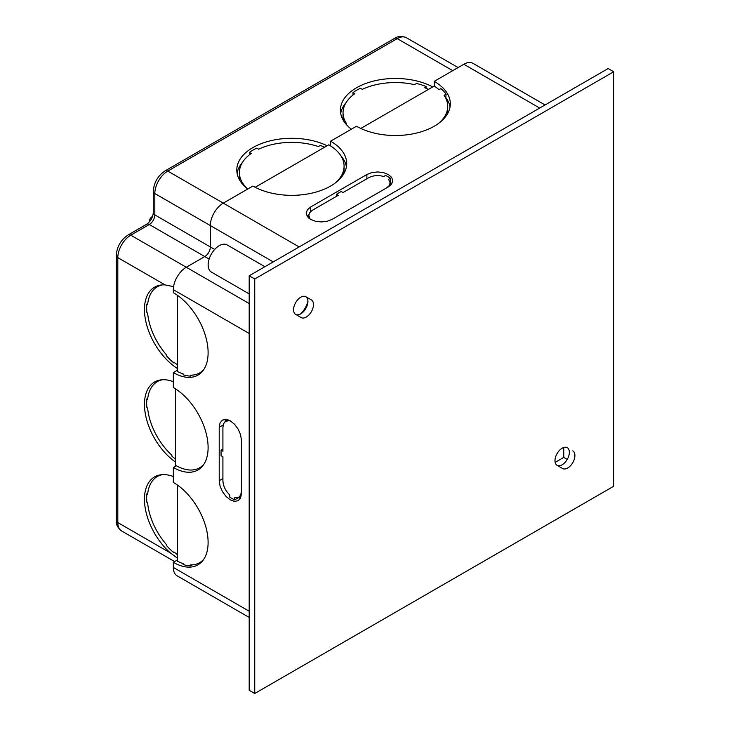 <?xml version="1.0" encoding="UTF-8"?>
<svg xmlns="http://www.w3.org/2000/svg" width="730" height="730" viewBox="0 0 730 730"><rect width="100%" height="100%" fill="white"/><g stroke="black" fill="none" stroke-linecap="round" stroke-linejoin="round"><path stroke-width="1.09" d="M434.231 86.113L434.231 81.358A54.951 31.728 180 0 1 450.328 103.788A54.951 31.728 180 0 1 416.401 133.097A54.951 31.728 180 0 1 356.514 126.226L330.608 141.182A54.951 31.728 180 0 1 346.704 163.611A54.951 31.728 180 0 1 312.778 192.93A54.951 31.728 180 0 1 252.89 186.05L223.289 203.141L299.154 246.941M539.698 108.058L463.833 64.258L434.231 81.358M463.833 64.258A18.314 10.576 -60 0 1 472.994 63.355L545.064 104.965M567.237 459.416L563.761 457.4L563.761 447.463M555.147 462.373L563.761 457.4M200.595 468.094A48.937 28.251 60 0 1 197.447 468.852M200.595 373.231A48.937 28.251 60 0 1 197.447 373.988M224.968 421.748L225.752 419.367M238.272 497.586L240.435 498.216M200.595 562.967A48.937 28.251 60 0 1 197.447 563.724M203.825 559.226A47.888 27.649 60 0 1 199.673 562.657A47.888 27.649 60 0 1 190.539 564.892L190.539 565.841A48.937 28.251 60 0 1 183.13 564.482L183.13 563.606A47.888 27.649 -120 0 1 177.582 561.288L177.582 485.131M192.255 564.847L190.539 565.841M174.507 552.373L173.886 552.729L173.886 551.862A47.888 27.649 -120 0 0 177.582 554.709M157.525 475.549A48.937 28.251 -120 0 0 155.298 477.904M173.886 552.729A48.937 28.251 60 0 1 166.476 545.547L166.476 544.598A47.888 27.649 -120 0 1 147.624 502.815L146.876 502.386A48.937 28.251 60 0 1 146.876 493.836L147.725 493.352M177.582 559.855L173.329 562.31A48.937 28.251 -120 0 0 173.512 562.419A48.937 28.251 -120 0 0 197.976 564.837A48.937 28.251 -120 0 0 205.477 525.627A48.937 28.251 -120 0 0 173.512 482.512A48.937 28.251 -120 0 0 173.329 482.402L173.329 467.446L176.295 465.731M177.582 558.267L170.364 552.911A48.937 28.251 -120 0 1 145.671 510.471A48.937 28.251 -120 0 1 154.596 476.882A48.937 28.251 -120 0 1 173.329 476.544M175.547 462.108A48.937 28.251 60 0 1 146.465 418.965A48.937 28.251 60 0 1 154.596 382.009A48.937 28.251 60 0 1 173.329 381.68M177.582 368.586A48.937 28.251 60 0 1 146.821 325.407A48.937 28.251 60 0 1 154.596 287.146A48.937 28.251 60 0 1 165.062 284.901L117.813 257.626L117.813 522.57L170.364 552.911M155.298 288.168A48.937 28.251 60 0 1 157.525 285.813M162.379 284.892A47.888 27.649 60 0 0 157.342 286.771A47.888 27.649 60 0 0 147.624 304.538L146.876 304.109L147.725 303.616M146.876 304.109A48.937 28.251 -120 0 0 146.876 312.65L147.624 313.079A47.888 27.649 60 0 0 166.476 354.862L166.476 355.811A48.937 28.251 -120 0 0 173.886 363.002L174.507 362.637M249.195 333.473L173.329 289.673L173.329 292.666A48.937 28.251 60 0 1 173.512 292.776A48.937 28.251 60 0 1 205.477 335.891A48.937 28.251 60 0 1 197.976 375.111A48.937 28.251 60 0 1 173.512 372.683A48.937 28.251 60 0 1 173.329 372.574L177.582 370.119M173.567 286.671L165.062 284.901M173.329 372.574L173.329 387.53A48.937 28.251 60 0 1 173.512 387.639A48.937 28.251 60 0 1 205.477 430.764A48.937 28.251 60 0 1 197.976 469.974A48.937 28.251 60 0 1 173.512 467.547A48.937 28.251 60 0 1 173.329 467.446M155.298 383.04A48.937 28.251 60 0 1 157.525 380.686M162.379 379.755A47.888 27.649 60 0 0 157.342 381.635A47.888 27.649 60 0 0 147.624 399.401L146.876 398.972L147.725 398.48M146.876 398.972A48.937 28.251 -120 0 0 146.876 407.523L147.624 407.951A47.888 27.649 60 0 0 171.851 455.21L171.851 456.104A48.937 28.251 -120 0 0 175.547 459.197M162.379 474.619A47.888 27.649 -120 0 0 157.342 476.508A47.888 27.649 -120 0 0 147.624 494.274L146.876 493.836M241.42 493.507L240.571 497.933L238.172 500.698L234.567 501.401L230.315 499.922L226.072 496.491L222.468 491.637L220.058 486.089L219.219 480.687L219.219 427.278L220.058 422.852L222.468 420.088L226.072 419.385L230.315 420.863L234.567 424.294L238.172 429.149L240.571 434.697L241.42 440.099L241.42 493.507M173.329 562.31L173.329 567.438L249.195 611.238M249.195 617.434L177.116 575.824A18.314 10.576 -60 0 1 173.329 567.438M177.582 364.973A47.888 27.649 60 0 1 173.886 362.126L173.886 363.002M203.825 369.499A47.888 27.649 60 0 1 199.673 372.921A47.888 27.649 60 0 1 190.539 375.156L190.539 376.105A48.937 28.251 -120 0 1 183.13 374.755L183.13 373.879A47.888 27.649 60 0 1 177.582 371.561L177.582 295.404M190.539 376.105L192.255 375.12M175.547 388.88L175.547 465.311A47.888 27.649 60 0 0 199.673 467.784L202.493 466.16M203.825 464.362A47.888 27.649 60 0 1 199.673 467.784M173.329 289.673A18.314 10.576 -60 0 1 186.278 267.244L249.195 303.561M209.127 259.068L204.783 256.559L186.278 267.244L130.77 235.188A18.314 10.576 120 0 0 117.813 257.626A5.238 3.02 0 0 1 116.28 255.491L116.28 520.435A5.238 3.02 0 0 0 117.813 522.57A18.314 10.576 120 0 0 121.609 530.956C117.703 527.89 115.924 524.377 116.28 520.435M458.102 67.571L406.382 37.714A18.314 10.576 120 0 0 397.22 38.626L167.772 171.094A18.314 10.576 120 0 0 154.824 193.523L154.824 214.894A7.847 4.535 -60 0 1 149.276 224.511L204.783 256.559A7.847 4.535 120 0 0 210.331 246.941L214.675 249.45M273.248 261.897L210.331 225.579L210.331 246.941L154.824 214.894A5.238 3.02 0 0 1 153.291 212.758C152.78 217.567 150.562 221.4 146.657 224.247A5.238 3.02 60 0 1 149.276 224.511L130.77 235.188A5.238 3.02 60 0 0 128.151 234.932C120.842 239.851 116.882 246.704 116.28 255.491M210.331 225.579A18.314 10.576 -60 0 1 223.289 203.141L167.772 171.094A5.238 3.02 60 0 0 165.162 170.829C157.844 175.748 153.893 182.6 153.291 191.388A5.238 3.02 0 0 0 154.824 193.523L210.331 225.579M229.768 420.562L225.625 421.283L223.617 423.592L222.915 427.278L222.915 451.204L221.062 450.136L221.062 455.693L222.915 456.761L222.915 480.687C223.188 486.061 225.47 490.815 229.768 494.958L229.768 497.157L234.576 499.94L234.576 497.741L238.71 497.367L241.201 495.925M234.576 499.94L238.272 497.805M221.062 450.136L222.915 449.069M343.52 120.706A52.341 30.213 180 0 1 343.036 116.608L343.036 112.767A52.341 30.213 180 0 1 354.853 93.641L352.991 92.564L352.991 95.037M340.7 113.406A54.951 31.728 180 0 1 346.139 102.519M239.896 180.529A52.341 30.213 180 0 1 239.413 176.432L239.413 172.59A52.341 30.213 180 0 1 251.23 153.464L249.368 152.397L249.368 154.86M237.077 173.229A54.951 31.728 180 0 1 242.515 162.343M352.991 92.564A54.951 31.728 0 0 1 360.392 88.294L362.253 89.37A52.341 30.213 180 0 1 414.485 84.634L416.501 83.475A54.951 31.728 0 0 1 426.119 86.469L426.119 88.312M351.358 129.201A54.951 31.728 180 0 1 340.417 110.203A54.951 31.728 180 0 1 373.377 81.121A54.951 31.728 180 0 1 432.726 86.925M324.658 147.177A54.951 31.728 0 0 0 320.242 145.462L318.335 146.557A52.341 30.213 180 0 0 258.63 149.194L256.768 148.117A54.951 31.728 0 0 0 249.368 152.397M247.744 189.024A54.951 31.728 180 0 1 236.794 170.026A54.951 31.728 180 0 1 268.567 141.264A54.951 31.728 180 0 1 327.131 145.754M246.503 188.03L246.667 187.939A52.341 30.213 180 0 1 239.413 172.59M346.029 124.164L346.65 123.799A52.341 30.213 180 0 1 343.036 112.767M426.119 86.469L424.23 87.554A52.341 30.213 180 0 1 428.492 89.37M335.061 183.148A52.341 30.213 180 0 0 344.085 166.175A52.341 30.213 180 0 0 328.755 144.814L255.181 187.291M344.085 166.175L344.085 170.026A52.341 30.213 180 0 1 343.602 174.123M360.802 128.453L434.186 86.085A52.341 30.213 180 0 1 439.031 89.69L440.92 88.604A54.951 31.728 0 0 1 446.103 94.161L444.096 95.32A52.341 30.213 180 0 1 447.709 106.352A52.341 30.213 180 0 1 438.675 123.324M447.709 106.352L447.709 110.203A52.341 30.213 180 0 1 447.225 114.291M446.103 94.161L445.765 98.194M390.167 185.63L390.167 182.838L388.57 179.297L390.477 178.193L390.477 182.464L391.736 183.914M307.23 216.39L308.854 214.62M446.103 98.002A54.951 31.728 180 0 1 450.045 106.991M340.992 155.937A54.951 31.728 180 0 1 346.421 166.823M366.88 174.507L371.798 172.608L377.611 171.942L383.414 172.608L388.342 174.507L391.627 177.353L392.786 180.702L391.627 184.06L388.342 186.907L332.086 219.383L327.168 221.281L321.355 221.947L315.552 221.281L310.624 219.383L307.339 216.536L306.18 213.187L307.339 209.829L310.624 206.992L366.88 174.507L366.88 178.786M330.608 145.936L330.608 141.182M390.477 178.193L385.668 175.419L383.752 176.514C378.277 174.981 373.267 175.382 368.723 177.718L343.009 192.565L341.156 191.497L336.348 194.271L338.2 195.339L312.476 210.194L309.748 212.549L308.799 215.323L310.086 219.055M336.348 194.271L336.348 196.416M224.238 279.508L211.39 272.089A15.704 9.061 -60 0 1 208.99 259.515A15.704 9.061 -60 0 1 219.246 245.672A15.704 9.061 -60 0 1 227.094 244.897L264.89 266.724L227.094 244.897M307.932 301.134A15.704 9.061 -60 0 1 300.514 313.982M390.167 182.838L389.218 185.621L386.508 187.957M241.42 491.372L240.718 495.059L238.71 497.367M241.42 440.099L241.42 461.889M556.397 454.881A14.135 8.158 120 0 0 557.893 452.29M305.852 296.718L311.372 299.902L305.879 296.727A10.202 5.895 120 0 0 295.668 302.621A10.202 5.895 120 0 0 295.668 314.402L301.161 317.577A10.202 5.895 120 0 0 309.027 314.84A10.202 5.895 120 0 0 313.48 304.574A10.202 5.895 120 0 0 311.372 299.902M305.843 296.709A10.202 5.895 -60 0 1 307.932 301.371A10.202 5.895 -60 0 1 303.498 311.619A10.202 5.895 -60 0 1 295.641 314.393M567.274 447.654L567.292 447.663A10.202 5.895 120 0 0 557.09 453.558A10.202 5.895 120 0 0 557.09 465.338L562.584 468.514A10.202 5.895 120 0 0 570.449 465.776A10.202 5.895 120 0 0 574.902 455.511A10.202 5.895 120 0 0 572.794 450.839M567.265 447.645A10.202 5.895 -60 0 1 569.354 452.299A10.202 5.895 -60 0 1 564.92 462.555A10.202 5.895 -60 0 1 557.063 465.329M613.72 71.741L608.163 68.538L249.195 275.785L249.195 690.297L254.743 693.5L613.72 486.244L613.72 71.741L254.743 278.988L249.195 275.785M254.743 278.988L254.743 693.5M452.737 70.673L397.22 38.626A5.238 3.02 60 0 0 394.611 38.361L165.162 170.829M219.219 480.687L222.915 478.552M310.624 206.992L310.624 211.554M211.39 272.089L249.195 293.916M219.219 427.278L223.152 424.997M202.493 561.032L199.673 562.657M174.625 561.562L121.609 530.956M157.342 476.508L160.153 474.883M157.342 381.635L160.153 380.011M157.342 286.771L160.153 285.147M199.673 372.921L202.493 371.296M146.657 224.247L128.151 234.932M153.291 191.388L153.291 212.758M394.611 38.361C397.932 36.071 401.856 35.852 406.382 37.714M152.57 216.482A5.238 5.238 0 0 0 149.522 221.756M308.799 218.106L308.799 215.323M225.625 421.283L228.116 419.85"/></g></svg>
